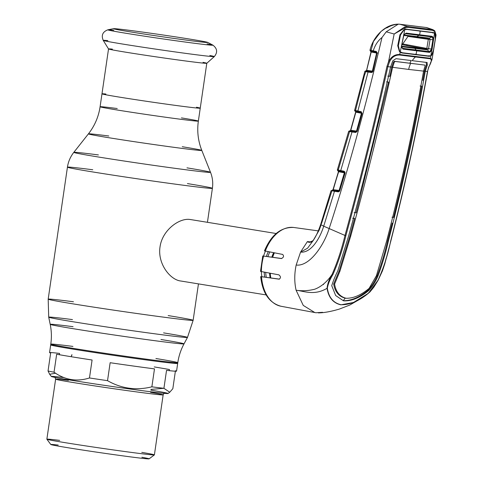 <?xml version="1.0" encoding="UTF-8"?>
<svg xmlns="http://www.w3.org/2000/svg" width="483" height="483" viewBox="0 0 483 483"><rect width="100%" height="100%" fill="white"/><g stroke="black" fill="none" stroke-linecap="round" stroke-linejoin="round"><path stroke-width="0.72" d="M118.909 97.035A49.652 0.96 8.3 0 0 171.447 104.847A49.652 0.96 8.3 0 0 200.246 108.162A49.652 0.96 8.3 0 0 196.454 107.232A49.652 0.96 -171.7 0 1 200.246 108.162A49.652 0.96 -171.7 0 1 171.447 104.847A49.652 0.96 -171.7 0 1 118.909 97.035A49.652 0.96 -171.7 0 1 101.979 93.829A49.652 0.96 8.3 0 0 118.909 97.035M174.454 362.576A64.173 1.244 -171.7 0 1 177.678 363.445A64.173 1.244 -171.7 0 1 140.456 359.159A64.173 1.244 -171.7 0 1 72.559 349.064A64.173 1.244 -171.7 0 1 50.673 344.922A64.173 1.244 -171.7 0 1 54.018 345.007M190.888 219.62L189.879 219.457C179.163 217.887 162.228 230.252 160.03 246.891C157.367 263.567 170.137 279.959 180.896 281.021L266.151 294.926M261.834 276.723A31.117 20.322 -80.7 0 1 261.369 271.567L260.512 271.368L261.357 271.44M263.561 256.044A31.117 20.322 -80.7 0 1 265.427 251.184M272.678 257.264A31.117 20.322 -80.7 0 1 274.368 252.863M63.859 377.567A58.986 1.141 8.3 0 0 51.325 376.474A58.986 1.141 8.3 0 0 98.598 384.486A58.986 1.141 8.3 0 0 168.042 393.5A58.986 1.141 8.3 0 0 150.853 390.149M163.822 388.302L150.968 389.401M89.476 377.966L92.09 360.01A64.173 1.244 -171.7 0 1 56.662 354.232L54.042 372.194C64.994 380.03 76.803 381.956 89.476 377.966A64.173 1.244 8.3 0 0 98.375 379.312A64.173 1.244 8.3 0 0 107.528 380.67C121.45 388.64 136.23 390.693 151.867 386.829A64.173 1.244 8.3 0 0 163.918 388.314L169.75 392.226L172.829 388.7L175.377 371.21M59.675 440.381A54.331 1.051 8.3 0 0 46.863 439.204A54.331 1.051 8.3 0 0 46.875 439.222A54.331 1.051 8.3 0 0 90.418 446.6A54.331 1.051 8.3 0 0 154.379 454.908A54.331 1.051 8.3 0 0 154.397 454.889A54.331 1.051 8.3 0 0 141.779 452.36M58.189 445.06A49.664 0.96 8.3 0 0 50.818 444.511A49.664 0.96 8.3 0 0 90.623 451.255A49.664 0.96 8.3 0 0 149.09 458.85A49.664 0.96 8.3 0 0 141.869 457.268M55.569 373.226L49.671 374.259L48.04 370.974L50.661 353.019A64.173 1.244 -171.7 0 1 49.556 352.614L50.673 344.922A64.173 1.244 8.3 0 0 102.112 353.659A64.173 1.244 8.3 0 0 177.678 363.445L177.792 362.667A64.173 1.244 8.3 0 0 155.906 358.525M151.867 386.829L154.488 368.873A64.173 1.244 -171.7 0 1 110.148 362.715L107.528 380.67M175.444 370.745A64.173 1.244 -171.7 0 1 176.555 371.143A64.173 1.244 -171.7 0 1 166.538 370.358L163.918 388.314M154.24 366.929A64.173 1.244 -171.7 0 1 169.442 369.525L169.304 370.479M49.556 352.614A64.173 1.244 -171.7 0 1 59.572 353.405L59.385 354.679M71.369 356.629L71.623 354.884A64.173 1.244 -171.7 0 1 72.142 354.951M48.04 370.974A64.173 1.244 8.3 0 0 54.042 372.194M203.029 62.349A49.652 0.96 -171.7 0 1 206.796 63.273A49.652 0.96 -171.7 0 1 206.784 63.285A49.652 0.96 -171.7 0 1 177.629 59.904A49.652 0.96 -171.7 0 1 125.459 52.146A49.652 0.96 -171.7 0 1 108.53 48.952A49.652 0.96 -171.7 0 1 108.53 48.94A49.652 0.96 -171.7 0 1 112.4 49.127M191.546 39.383A47.624 0.924 -171.7 0 1 207.72 42.395A47.624 0.924 -171.7 0 1 207.781 42.462A47.624 0.924 -171.7 0 1 180.008 39.256A47.624 0.924 -171.7 0 1 129.77 31.781A47.624 0.924 -171.7 0 1 113.529 28.714A47.624 0.924 -171.7 0 1 113.608 28.666A47.624 0.924 -171.7 0 1 142.334 32.053A47.624 0.924 -171.7 0 1 191.546 39.383M117.236 108.53A49.652 0.96 8.3 0 0 100.09 106.767L101.979 93.829A49.652 0.96 -171.7 0 1 105.88 94.022M262.088 281.48A37.324 24.379 -80.7 0 1 261.394 276.668L261.508 276.711A39.914 26.07 99.3 0 0 281.058 306.27L315.936 312.749L322.602 312.314M323.513 284.547L323 284.475M339.38 191.008L338.837 190.942L339.38 191.008M334.538 191.051L339.193 191.6M341.149 171.465A0.779 0.549 -79.2 0 1 341.125 171.459L344.488 172.105A0.779 0.549 -79.2 0 1 344.488 172.105L338.511 170.904L344.512 172.105A0.779 0.549 -79.2 0 1 344.095 171.236L344.53 172.111A0.779 0.743 93.5 0 1 345.067 172.57M344.379 172.516L344.862 172.6M333.246 189.704L338.462 171.749L338.981 171.785M332.69 190.23L338.988 191.19L332.244 190.211A0.779 0.737 -83.8 0 0 333.047 189.686L339.09 190.423L344.367 172.817L338.661 171.725L333.047 189.686M332.624 190.278A0.779 0.549 98 0 0 333.27 189.608M338.444 191.093A0.779 0.549 98 0 0 339.09 190.423M338.661 171.725L338.661 171.725A0.779 0.549 -79.2 0 0 338.317 170.867L337.997 170.777A0.779 0.737 94 0 1 338.462 171.731M338.686 191.051L339.241 191.129M344.989 173.222L339.736 190.767L338.341 191.86L334.459 191.31A0.779 0.549 -82 0 1 335.105 190.64M346.202 298.222L345.2 298.138L343.22 300.704L344.18 300.885L343.425 300.77L335.667 295.53L331.743 285.719C333.131 281.088 335.136 276.173 337.756 270.975L348.617 235.988C364.001 180.165 377.984 123.841 390.566 67.016L387.879 66.636C375.182 123.455 361.175 179.797 345.87 235.662C342.646 249.234 338.323 262.215 332.89 274.604C329.937 279.397 328.084 283.944 327.335 288.23L327.051 288.303C327.492 283.901 329.195 279.228 332.147 274.296C337.496 261.925 341.777 248.974 344.989 235.456L323.713 226.189L334.459 191.31L331.912 190.755A0.779 0.718 96.4 0 1 332.413 190.248M332.678 190.224L331.048 190.7L331.912 190.755L321.515 223.629A11.67 1.775 -162.7 0 0 320.827 223.979L320.827 223.979C318.538 230.892 316.009 236.398 313.219 240.492L319.178 230.149L321.189 224.655M339.03 191.19A0.779 0.743 -83.9 0 0 339.67 190.948M339.736 190.767L339.048 191.196M339.573 190.628L345.091 173.107L344.367 172.817A0.779 0.549 -79.2 0 0 343.968 171.948L338.444 170.891A0.779 0.743 -75.4 0 1 337.913 169.944L344.095 171.236M338.317 170.867L338.058 170.759A0.779 0.773 -60.6 0 1 337.798 170.668L337.798 170.668A0.779 0.773 -60.6 0 1 337.436 169.774L337.913 169.944M338.511 170.904A0.779 0.743 -75.4 0 1 338.432 170.885L341.125 171.459A0.779 0.549 -79.2 0 1 340.732 170.59L352.016 131.968L348.672 131.382L337.406 169.732L338.317 169.726L339.12 167.058L349.607 131.454L348.871 131.436A0.779 0.767 -80 0 1 349.71 130.863L349.801 130.875A0.779 0.731 96.3 0 1 349.801 130.875L350.296 130.929A0.779 0.712 96.5 0 0 350.266 130.935M337.997 170.777A0.779 0.767 -42 0 1 337.496 169.823M348.672 131.382L350.38 130.905L349.71 130.863M349.879 130.893L356.418 131.829L349.879 130.893A0.779 0.755 -80.7 0 0 349.052 131.473M356.508 131.074L361.453 113.251L355.862 112.183L350.803 130.271L356.508 131.074A0.779 0.555 -82 0 1 355.862 131.738M350.791 130.344L350.803 130.271A0.779 0.555 -82 0 1 350.157 130.935M361.453 113.251A0.779 0.555 100.9 0 0 361.055 112.382M350.803 130.271L355.862 112.183A0.779 0.555 100.9 0 0 355.512 111.319A0.779 0.749 -88.2 0 1 354.975 110.384L361.224 111.676L362.039 113.602L357.13 131.358L355.736 132.487A0.779 0.555 -82 0 1 356.382 131.823L356.967 131.249L361.876 113.499L361.574 112.539A0.779 0.555 -79.1 0 1 361.55 112.533A0.779 0.555 -74.8 0 1 361.224 111.676M361.574 112.539L355.21 111.229A0.779 0.767 -41 0 1 354.854 110.999L354.854 110.999A0.779 0.767 -41 0 1 354.691 110.293L354.975 110.384M358.06 111.808L355.21 111.229M350.604 130.325A0.779 0.731 96.3 0 1 349.813 130.875L350.29 130.929M355.681 112.177A0.779 0.731 -85.8 0 0 355.355 111.295M354.89 111.036A0.779 0.773 -59.1 0 1 354.643 110.245L354.691 110.293M365.836 71.581L364.478 75.318L355.597 110.215L354.643 110.245L364.804 71.49L365.208 71.514M361.604 112.545A0.779 0.555 -74.8 0 1 361.562 112.539A0.779 0.555 -79.1 0 1 361.151 111.664M355.736 132.487L352.016 131.968A0.779 0.555 -82 0 1 352.662 131.304M368.106 71.84L372.296 72.341M364.919 71.526L365.77 70.935A0.779 0.773 100.7 0 0 364.919 71.526L368.058 72.045L357.855 111.03A0.779 0.555 -79.1 0 0 358.253 111.899A0.779 0.555 -79.1 0 1 358.253 111.899L355.621 111.338A0.779 0.743 -75.2 0 1 355.096 110.408M372.224 71.87A0.779 0.731 -83.7 0 0 372.242 71.87L372.779 71.261L377.03 53.275L376.764 52.363A0.779 0.555 -72 0 1 376.716 52.351A0.779 0.561 -79.1 0 1 376.698 52.345L370.588 51.083A0.779 0.767 -34.4 0 1 370.183 50.781L370.992 51.995L366.585 70.349L365.788 70.941L372.2 71.864L366.023 70.983A0.779 0.749 99.3 0 0 365.19 71.581M368.71 71.375A0.779 0.561 98 0 0 368.058 72.045L371.548 72.535L372.936 71.345L376.981 53.275L372.936 71.345M366.162 71.001A0.779 0.561 98 0 0 366.814 70.331L372.357 71.116L376.631 53.058L371.21 52.013L366.633 70.361L371.21 52.013A0.779 0.561 -79.1 0 0 370.866 51.168A0.779 0.755 -91.2 0 1 370.334 50.238L376.408 51.512L377.187 53.353M371.705 71.78A0.779 0.561 98 0 0 372.357 71.116M370.213 50.824A0.779 0.779 -52.7 0 1 370.038 50.099L370.183 50.781A0.779 0.767 -34.4 0 1 370.081 50.147L370.334 50.238M345.87 235.662L344.989 235.456C360.3 179.598 374.289 123.256 386.955 66.437L388.519 61.794L394.164 34.015L404.549 27.03L407.737 26.48L432.925 29.674L426.67 27.555L399.254 24.18C395.094 24.228 391.049 25.418 387.125 27.754L385.7 28.165L381.051 31.419L373.431 41.508L371.143 50.087L370.081 50.147M399.254 24.18L398.282 24.15L386.225 31.806L381.993 37.523C377.96 40.62 375.037 45.076 373.232 50.896A0.779 0.561 -79.1 0 0 373.637 51.753L370.992 51.192A0.779 0.749 -75 0 1 370.473 50.262M373.661 51.759A0.779 0.561 -79.1 0 1 373.637 51.753L376.698 52.345A0.779 0.561 -79.1 0 1 376.293 51.482M370.866 51.168L371.071 51.204A0.779 0.749 -75 0 1 370.992 51.192L376.227 52.194A0.779 0.561 -79.1 0 1 376.631 53.058L377.283 53.293M371.071 51.204L376.203 52.194M376.764 52.363A0.779 0.731 94.2 0 1 377.235 52.768M377.03 53.275L376.716 52.351A0.779 0.555 -72 0 1 376.408 51.512M372.242 71.87A0.779 0.731 -83.7 0 0 372.834 71.659M426.972 27.634L427.576 27.936M407.441 44.828L407.06 45.601M413.043 25.865L412.416 25.786M399.803 24.235L407.737 26.48A0.779 0.561 -82.4 0 1 408.111 27.356L405.098 27.851L404.549 27.03M394.164 34.015L386.225 31.806M435.678 36.171L436.064 34.969L434.815 31.504L434.555 33.037L435.165 33.713L435.358 39.153L433.577 50.105L431.639 55.406L429.266 56.336L401.814 52.961L400.214 52.242L399.399 51.44L397.72 45.692L399.918 34.794L403.776 29.849L404.82 29.378L405.098 27.851L394.333 33.913M426.278 27.495L432.031 29.469A0.779 0.616 -83.6 0 1 432.46 30.351L408.111 27.356M430.818 56.004L430.431 58.28L431.995 59.663L436.064 34.969L434.754 30.821L432.931 29.674L434.615 30.731L435.666 35.537M431.542 50.256L431.724 49.151M327.335 288.23C328.748 297.413 333.288 302.913 340.962 304.731C349.716 304.936 358.863 301.12 368.39 293.284L378.074 280.17C383.653 267.836 387.843 254.837 390.65 241.174L390.662 241.071C404.995 185.092 417.27 128.544 427.485 71.424L428.874 66.944L431.995 59.663L430.413 63.025M400.214 52.242L399.749 54.507L430.431 58.28L430.148 58.781L399.489 55.014C395.016 54.965 391.647 57.35 389.389 62.168L387.879 66.636L386.955 66.437M401.814 52.961L401.651 52.212M416.044 54.73L415.857 53.981L416.177 54.018M429.266 56.336L429.055 55.581M431.108 54.73L431.639 55.406M434.507 34.184L435.165 33.713M434.754 30.821L434.815 31.504L432.46 30.351M405.962 29.777L406.312 29.185L433.366 32.512L434.555 33.037M432.967 33.098L433.366 32.512M404.82 29.378L406.312 29.185M389.389 62.168L388.519 61.794C391.109 56.716 394.853 54.289 399.749 54.507L399.489 55.014M403.71 30.399L400.449 34.885L398.258 45.752L397.72 45.692L398.258 45.752M403.776 29.849L403.716 30.399M399.918 34.794L400.449 34.885L399.918 34.794M399.399 51.44L399.544 50.848M390.566 67.016L392.806 60.804L396.018 58.684L411.293 60.556M344.18 300.885C352.113 301.024 360.396 297.498 369.024 290.301C372.852 285.972 375.846 281.178 378.002 275.926C382.222 264.575 385.7 252.899 388.435 240.884C402.852 184.947 415.132 128.412 425.275 71.285L427.292 65.048L427.111 62.506L412.21 60.683A19.447 14.719 97 0 1 415.446 56.988A0.779 0.592 97 0 0 415.718 56.481M422.782 71.031L424.497 71.092L426.435 64.909L426.193 62.379M423.555 71.11L408.678 69.431A19.447 14.719 97 0 1 410.677 63.364L395.209 61.456L394.333 62.096L393.506 61.945L394.37 61.299L424.962 65.114L425.1 65.881L423.555 71.11C413.478 128.237 401.21 184.748 386.744 240.649L376.426 275.69L369.133 288.357C361.187 295.053 353.532 298.361 346.166 298.277C339.778 296.671 335.92 291.943 334.58 284.107L333.662 283.974C334.948 291.786 338.8 296.508 345.2 298.138L346.166 298.277L345.2 298.138M422.8 80.383L424.497 71.092L425.288 71.218M411.281 60.568A20.485 15.504 97 0 0 409.85 63.213L424.962 65.114M352.596 218.183L354.625 218.455L349.873 236.078L339.09 271.066L333.662 283.974M408.678 69.431L392.594 67.306C380.085 124.131 366.108 180.431 350.676 236.211L339.929 271.198L334.58 284.107M394.333 62.096L392.594 67.306M393.506 61.945L391.816 67.107L389.805 76.32L388.549 76.199M394.37 61.299L395.209 61.456M391.973 217.181L393.633 217.392C404.199 173.995 413.563 130.265 421.725 86.197L420.047 86.01M343.22 300.704C351.171 300.837 359.467 297.317 368.1 290.138C371.958 285.815 374.977 281.034 377.163 275.787C381.419 264.461 384.909 252.778 387.632 240.751L392.226 223.061M420.844 85.992L421.725 86.197M387.294 81.85L388.519 82.134L356.164 212.78L354.896 212.659M353.405 218.171L354.625 218.455M356.164 212.78L354.124 212.532M388.519 82.134L386.497 81.868M392.613 67.24L389.817 66.823M387.783 76.073L389.805 76.32M368.39 293.284L353.49 302.491L340.841 304.839C333.131 303.022 328.531 297.51 327.051 288.303C314.264 295.874 304.308 291.116 296.109 290.247C302.08 291.146 308.251 290.82 314.626 289.257C321.092 286.92 327.474 281.486 332.147 274.296L332.89 274.604M372.447 288.973L367.352 294.087M386.237 257.94L384.691 263.67M390.662 241.071L390.65 241.174C405.008 185.188 417.288 128.635 427.503 71.508L428.699 67.01C431.536 62.247 432.019 59.506 430.148 58.781M425.275 71.285L427.654 71.496C417.427 128.623 405.14 185.176 390.801 241.162L384.77 263.923L382.409 270.975L378.195 280.128L373.939 287.053L369.942 291.931L366.748 294.612M314.868 312.586L303.246 305.401L296.109 290.247C294.298 282.211 294.322 273.807 296.17 265.034L300.583 252.066L307.568 248.214L313.219 240.492M381.993 37.523C365.45 107.655 347.814 171.411 329.074 228.797C323.803 245.744 309.319 266.767 296.17 265.034M331.048 190.7L320.827 223.979A11.67 1.775 -162.7 0 0 323.713 226.189C319.77 238.97 310.744 253.321 300.583 252.066L307.405 241.578L311.263 241.977M313.721 239.707L312.61 240.957C310.817 242.496 309.096 242.738 307.442 241.669L307.405 241.578M312.61 240.957L312.93 240.92M307.496 241.627L310.817 242.146M323.036 284.578L325.536 282.265M279.488 279.132L261.394 276.668M281.77 258.526L262.764 255.954L281.317 258.556M261.508 276.711L279.059 279.168C280.955 278.063 280.913 276.626 278.92 274.857L261.351 271.561A39.914 26.07 99.3 0 1 263.609 256.081M281.335 258.556L281.299 258.55C283.708 257.481 284.155 256.105 282.652 254.426L265.282 251.033M415.495 36.895L403.722 35.44L415.531 36.895A3.888 2.946 97.1 0 1 415.495 36.895L427.986 38.423L429.502 38.145L430.063 39.564L428.572 48.711L427.6 49.906L401.928 46.748M403.565 34.951L429.502 38.145L431.832 36.919L405.792 33.719L404.18 34.595M428.047 38.429L428.336 39.189L432.871 39.769L432.925 38.682L431.832 36.919L432.249 36.334L433.674 38.513L432.116 49.2L431.754 50.401L429.61 52.387L402.961 49.109L401.349 46.664L400.274 51.929L399.664 51.283L398.348 45.746L400.54 34.885L403.897 30.073L404.772 29.62L403.752 34.83L406.143 33.122L403.734 34.861M401.53 46.133L426.248 49.163L426.827 48.427L402.756 43.959L408.002 36.394L408.026 35.645M426.839 48.36L428.572 48.711L426.827 48.427L428.336 39.189M406.294 45.462L406.674 44.684M409.312 36.575L409.669 36.177M426.549 49.049L418.894 47.799M401.808 44.623L426.133 49.145M427.588 49.894L426.248 49.163M401.349 46.664L403.752 34.83L401.596 45.426L402.043 47.805L402.828 48.36L429.369 51.627L431.059 50.033L431.343 49.085L428.572 48.705M429.61 52.387L427.6 49.906M431.059 50.033L431.754 50.401L430.866 55.696L429.321 56.07L401.862 52.689L400.274 51.929M430.866 55.696L431.518 55.201L433.474 50.069L435.249 39.153L435.026 33.901L434.519 33.279L433.674 38.513L432.925 38.682M433.637 39.86L432.871 39.769L431.343 49.085L432.116 49.2M406.143 33.122L432.249 36.334M404.772 29.62L406.306 29.397L433.317 32.723L434.519 33.279M401.331 46.724L402.834 48.36L402.961 49.109M408.002 36.394L430.063 39.564M401.723 44.611L402.756 43.959M108.796 135.995A57.296 1.111 8.3 0 0 88.419 133.869C94.686 125.864 98.58 116.826 100.09 106.767A49.652 0.96 8.3 0 0 117.025 109.973A49.652 0.96 8.3 0 0 169.557 117.786A49.652 0.96 8.3 0 0 198.356 121.1A49.652 0.96 8.3 0 0 181.427 117.894M98.411 154.922A69.081 1.34 8.3 0 0 73.814 152.356L88.419 133.869A57.296 1.111 8.3 0 0 107.951 137.583A57.296 1.111 8.3 0 0 168.857 146.633A57.296 1.111 8.3 0 0 201.803 150.412A57.296 1.111 8.3 0 0 182.266 146.723M92.772 169.768A73.247 1.419 8.3 0 0 67.439 167.16C68.266 161.666 70.391 156.734 73.814 152.356A69.081 1.34 8.3 0 0 97.361 156.836A69.081 1.34 8.3 0 0 170.795 167.752A69.081 1.34 8.3 0 0 210.516 172.304A69.081 1.34 8.3 0 0 186.963 167.855M73.464 301.766A73.247 1.419 8.3 0 0 48.179 299.164L67.439 167.16A73.247 1.419 8.3 0 0 92.416 171.894A73.247 1.419 8.3 0 0 169.913 183.419A73.247 1.419 8.3 0 0 212.399 188.31A73.247 1.419 8.3 0 0 187.422 183.582M72.468 319.595A70.12 1.358 8.3 0 0 48.717 317.174L48.179 299.164A73.247 1.419 8.3 0 0 73.156 303.892A73.247 1.419 8.3 0 0 150.654 315.417A73.247 1.419 8.3 0 0 193.14 320.314A73.247 1.419 8.3 0 0 168.162 315.58M73.072 326.683A67.614 1.31 8.3 0 0 50.202 324.353L48.717 317.174A70.12 1.358 8.3 0 0 72.625 321.69A70.12 1.358 8.3 0 0 146.591 332.69A70.12 1.358 8.3 0 0 187.482 337.418A70.12 1.358 8.3 0 0 163.574 332.878M72.927 346.42A64.173 1.244 8.3 0 0 50.787 344.137C51.747 337.508 51.554 330.909 50.202 324.353A67.614 1.31 8.3 0 0 73.259 328.706A67.614 1.31 8.3 0 0 144.58 339.314A67.614 1.31 8.3 0 0 184.011 343.872A67.614 1.31 8.3 0 0 160.954 339.495M50.673 344.922L50.787 344.137A64.173 1.244 8.3 0 0 72.673 348.285A64.173 1.244 8.3 0 0 140.571 358.38A64.173 1.244 8.3 0 0 177.792 362.667C178.77 356.037 180.841 349.77 184.011 343.872L187.482 337.418L193.14 320.314L198.453 283.895M270.782 277.918A29.131 19.024 -80.7 0 1 270.275 273.233M272.509 257.24A29.131 19.024 -80.7 0 1 274.272 252.851M270.13 277.828A28.521 18.626 -80.7 0 1 269.586 273.106M271.814 257.143A28.521 18.626 -80.7 0 1 273.613 252.724M266.272 277.29A28.521 18.626 -80.7 0 1 265.704 272.376M267.908 256.588A28.521 18.626 -80.7 0 1 269.78 252.005M264.738 277.079A29.131 19.024 -80.7 0 1 264.195 272.092M266.393 256.395A29.131 19.024 -80.7 0 1 268.27 251.721M68.435 380.356A54.331 1.051 8.3 0 0 55.623 379.173A54.331 1.051 8.3 0 0 99.172 386.575A54.331 1.051 8.3 0 0 163.151 394.865A54.331 1.051 8.3 0 0 150.539 392.335M99.093 384.504L98.598 384.432A56.408 1.093 8.3 0 0 99.081 384.504M209.791 55.491A56.119 1.087 -171.7 0 1 214.295 56.602A56.119 1.087 -171.7 0 1 181.342 52.78A56.119 1.087 -171.7 0 1 122.38 44.007A56.119 1.087 -171.7 0 1 103.247 40.403A56.119 1.087 -171.7 0 1 107.878 40.62M207.056 43.832A53.094 1.026 -171.7 0 1 212.846 45.1A53.094 1.026 -171.7 0 1 183.419 41.798A53.094 1.026 -171.7 0 1 125.942 33.267A53.094 1.026 -171.7 0 1 107.92 29.795A53.094 1.026 -171.7 0 1 113.831 30.236M294.171 227.529A39.914 26.07 99.3 0 0 293.899 227.487A39.914 26.07 99.3 0 0 293.628 227.451A39.914 26.07 99.3 0 0 265.239 251.148M344.85 171.803L344.101 171.664M332.244 190.211L332.763 190.272L332.226 190.211L333.01 189.662L338.42 171.737L337.997 170.813M370.727 51.15A0.779 0.725 94.6 0 1 371.047 51.995M365.83 70.947L365.842 70.947A0.779 0.725 -83.7 0 0 366.633 70.361M371.952 71.738L372.441 71.804L371.952 71.738M419.92 31.516L420.301 30.924M420.645 28.962A0.779 0.592 -83 0 0 420.234 28.086M339.09 271.066L339.929 271.198M349.873 236.078L350.676 236.211M426.435 64.909L427.292 65.048M387.632 240.751L388.435 240.884M377.163 275.787L378.002 275.926M368.1 290.138L369.024 290.301M260.693 276.59C262.474 293.133 269.26 303.028 281.058 306.27A39.914 26.07 99.3 0 0 282.102 306.433M261.164 271.416A37.324 24.379 -80.7 0 1 263.41 256.026M265.137 251.015A37.324 24.379 -80.7 0 1 268.041 244.972M420.264 31.141A1737.224 1315.07 97 0 1 419.63 34.788L416.974 36.605A3.888 2.946 97.1 0 1 415.531 36.895L428.041 38.429M413.569 47.636A3.888 2.946 97 0 1 414.897 48.378L416.751 50.866A1737.224 1315.07 97 0 1 416.092 54.464M207.436 222.307L212.399 188.31C213.178 182.809 212.55 177.472 210.516 172.304L201.803 150.412C198.084 140.945 196.937 131.177 198.356 121.1L206.796 63.273L214.295 56.602C217.803 52.363 217.32 48.529 212.846 45.1L207.72 42.395M276.161 233.512L190.393 219.53M168.042 393.5L169.75 392.226M55.008 377.398L55.623 379.173L46.863 439.204M154.397 454.889L163.151 394.865C163.864 393.47 164.425 392.902 164.824 393.156M149.09 458.85L154.379 454.908M176.555 371.143L177.678 363.445M50.818 444.511L46.875 439.222M51.325 376.474L49.671 374.259M113.608 28.666L107.92 29.795C102.656 31.8 101.098 35.337 103.247 40.403L108.53 48.952M108.53 48.946L101.979 93.829M264.43 250.961C271.18 234.877 280.907 227.04 293.604 227.451L318.291 230.892M344.784 173.101L339.531 190.646M337.659 170.559L337.406 169.732M350.561 130.307L355.633 112.177M354.993 111.114L354.619 110.209M354.854 110.999L355.21 111.265M356.394 131.829L356.925 131.255L361.833 113.505L361.562 112.539L358.253 111.899M370.02 50.069C373.033 37.058 384.963 24.114 398.282 24.15M415.199 26.13L410.882 25.599M400.492 34.897L398.3 45.77M366.73 294.624L362.027 297.987L349.71 305.075L339.157 309.15L334.791 310.352C328.084 312.054 322.572 312.893 318.261 312.881L318.261 312.881M313.727 239.707L312.634 240.92L309.869 242.049M262.764 255.954L260.512 271.368M403.897 35.072L401.639 45.444M401.578 46.465L402.043 47.805L401.301 46.899M404.832 33.997L403.782 34.655"/></g></svg>
